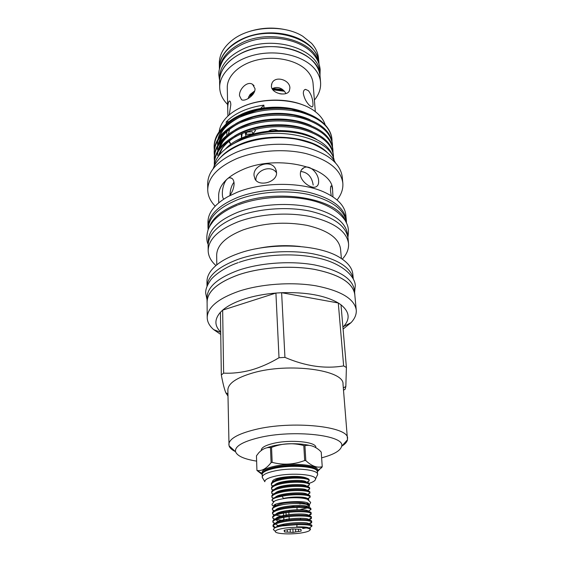 <?xml version="1.0" encoding="UTF-8"?>
<svg xmlns="http://www.w3.org/2000/svg" width="562" height="562" viewBox="0 0 562 562"><rect width="100%" height="100%" fill="white"/><g stroke="black" fill="none" stroke-linecap="round" stroke-linejoin="round"><path stroke-width="0.84" d="M314.39 100.085C318.956 94.549 321.014 88.627 320.572 82.319L320.052 76.193C320.136 52.245 271.706 37.134 241 53.383C226.886 60.787 219.756 70.088 219.594 81.279L219.538 78.041C219.7 66.815 226.816 57.486 240.894 50.067C271.523 33.783 319.848 48.943 319.771 72.962L320.052 76.193C319.581 70.889 317.242 65.944 313.027 61.37C301.927 49.33 277.403 43.499 255.801 48.304C234.164 53.039 219.229 67.335 219.594 81.279L219.686 87.426C219.89 93.749 222.538 99.432 227.638 104.483M219.398 68.986L219.384 68.353C219.545 57.029 226.612 47.637 240.585 40.162C270.989 23.78 318.984 39.087 318.949 63.309L319.005 63.942M219.707 67.728C221.449 57.921 228.446 49.821 240.691 43.436C269.142 28.233 314.474 40.309 318.57 62.726M347.723 236.258L347.541 234.263C345.651 221.807 333.006 212.717 309.62 207.006C287.091 202.236 258.337 204.364 237.747 212.274C218.351 220.269 208.509 229.949 208.221 241.323L208.235 243.325M345.244 220.536C337.867 198.344 276.132 187.757 237.529 203.901C221.842 210.279 212.366 218.126 209.113 227.434M346.41 222.292C344.499 209.612 331.938 200.346 308.721 194.508C286.36 189.633 257.846 191.761 237.424 199.777C218.182 207.884 208.425 217.719 208.137 229.296L207.996 227.224C208.284 215.597 218.049 205.713 237.29 197.571C257.719 189.527 286.248 187.392 308.622 192.295C331.854 198.168 344.422 207.476 346.34 220.22L346.445 222.7M318.928 63.063L318.528 58.357C318.05 52.969 315.725 47.953 311.552 43.302L302.728 36.221C283.958 24.391 250.266 26.091 232.787 39.762C223.781 46.737 219.285 54.612 219.306 63.387L219.384 68.107M318.907 62.818C318.429 57.45 316.104 52.449 311.917 47.819C300.902 35.631 276.616 29.716 255.225 34.542C233.799 39.312 219.011 53.748 219.377 67.861M284.997 29.582C273.097 27.145 261.351 27.735 249.753 31.367M256.511 248.72C270.968 245.636 285.545 244.899 300.241 246.5M216.792 264.85L216.672 255.155C216.918 245.236 225.755 236.806 243.184 229.879C263.634 222.917 284.899 221.407 306.964 225.341C327.709 230.244 338.893 238.091 340.53 248.882L341.387 258.541M215.956 265.552C210.891 261.035 208.291 256.054 208.165 250.589C208.453 239.356 218.372 229.781 237.923 221.857C258.682 214.024 287.667 211.888 310.365 216.574C333.933 222.201 346.656 231.172 348.531 243.479C348.953 248.924 346.873 254.15 342.293 259.145M207.013 286.43L206.978 281.639C206.964 275.506 210.666 269.57 218.098 263.831C223.247 259.96 229.851 256.581 237.909 253.694C269.472 241.906 319.153 244.105 339.989 257.656C347.955 262.616 352.241 268.144 352.845 274.249L353.301 279.026M208.165 250.589L208.123 245.348C208.418 234.024 218.302 224.378 237.782 216.405C258.464 208.523 287.351 206.387 309.978 211.122C333.463 216.806 346.15 225.854 348.04 238.26L348.531 243.479M207.027 286.395C207.785 275.865 218.126 266.845 238.049 259.342C259.511 251.783 289.437 249.549 313.013 253.806C337.488 258.942 350.913 267.336 353.28 278.984M276.539 172.394C277.558 182.116 259.103 187.195 255.015 179.081L254.024 175.541C252.914 164.849 271.481 158.948 275.738 169.288L276.539 172.394M318.619 180.781C318.837 184.048 317.846 186.113 315.654 186.956C310.955 188.867 300.635 181.568 300.368 174.353C300.277 171.143 301.506 168.916 304.042 167.666C310.013 164.568 318.401 173.377 318.619 180.781M331.25 195.766L330.561 191.15C330.379 187.272 330.709 185.551 331.538 185.994C332.037 186.514 332.402 188.087 332.634 190.715L332.964 196.862M218.737 202.805L218.639 195.597C218.85 185.242 226.978 176.531 243.009 169.457C278.099 153.883 333.147 167.609 332.556 189.83L332.634 190.715M300.698 171.466C307.723 172.274 311.889 176.805 313.189 185.053M255.907 180.29C255.092 170.616 270.961 164.111 276.546 172.829M230.006 195.183C230.111 189.963 231.439 185.622 233.996 182.165M223.774 199.096C222.875 198.316 222.404 196.623 222.369 194.009C222.046 187.35 225.552 177.557 230.041 177.796C232.478 177.943 233.834 179.861 234.122 183.563C233.947 187.933 232.443 191.986 229.619 195.709M207.996 227.224L207.961 222.145C208.031 212.752 214.684 204.245 227.926 196.616L237.15 192.295C262.475 181.898 300.818 181.751 323.417 191.775C337.355 198.028 344.836 205.825 345.862 215.155L346.34 220.22M215.176 206.142C210.343 201.203 207.856 195.773 207.729 189.851C208.01 177.62 217.529 167.279 236.286 158.814C256.195 150.447 283.986 148.319 305.833 153.538C328.531 159.784 340.86 169.605 342.827 183.008C343.298 188.909 341.373 194.564 337.06 199.967M207.729 189.851L207.687 183.655C207.961 171.333 217.445 160.908 236.117 152.393C255.942 143.977 283.613 141.856 305.377 147.125C327.983 153.426 340.27 163.331 342.244 176.84L342.827 183.008M354.861 295.401L354.805 294.418C352.971 282.911 339.652 274.586 314.853 269.43C290.947 265.159 260.325 267.343 238.421 274.832C217.831 282.391 207.385 291.411 207.069 301.899L207.111 302.89M354.805 294.418L354.39 290.118C352.55 278.527 339.265 270.125 314.53 264.92C290.687 260.606 260.143 262.791 238.309 270.322C217.775 277.923 207.357 287.013 207.041 297.579L207.069 301.899M246.985 132.084L251.832 131.761C252.197 131.417 252.528 132.14 252.823 133.939L255.527 130.496L254.396 129.52M279.37 131.403C275.19 128.712 271.102 128.958 267.098 132.133M288.798 131.838L290.14 131.094M265.545 131.908L265.615 132.323M280.41 131.41L280.438 130.496M241.463 138.126L242.222 133.475M286.184 119.313L289.43 120.268M254.727 90.896L250.055 94.507L247.975 98.694M239.531 95.772C238.871 89.253 247.301 80.64 252.577 84.356L255.015 88.648C255.464 94.88 245.376 101.982 241.555 99.727L239.531 95.772M285.974 93.552L284.449 91.262L272.858 89.808M272.17 88.782L272.682 88.494C276.019 86.934 279.321 87.272 282.574 89.513L284.449 91.262M271.39 86.119L271.91 83.394C274.951 75.266 289.985 79.755 289.894 88.037L289.346 90.868C286.725 96.896 271.418 93.566 271.39 86.119M308.447 90.7C311.081 94.149 312.577 98.301 312.929 103.148C313.153 105.705 312.781 106.977 311.833 106.949L309.578 105.48C306.332 102.256 304.26 98.301 303.347 93.608C303.269 91.051 304.014 89.639 305.588 89.372L308.447 90.7M227.912 115.941L227.772 110.756C227.582 105.424 228.081 102.2 229.261 101.076C230.139 100.774 230.659 101.968 230.827 104.651L229.268 114.866M315.324 111.676L313.048 83.38C312.662 78.792 310.617 74.535 306.901 70.601C297.305 60.478 276.399 55.68 258.042 59.776C239.658 63.822 226.922 75.898 227.28 87.728L227.772 110.756M230.785 144.343L229.233 141.048M228.369 134.149L229.591 129.267M230.504 143.851L228.734 141.462M226.83 135.33L226.83 131.684M236.974 116.538L242.067 113.974C248.692 111.03 256.012 109.021 264.021 107.939C279.616 106.085 293.631 107.742 306.065 112.913M325.187 124.883C323.712 120.12 320.523 115.793 315.612 111.901C299.792 98.8 264.547 96.292 241.857 107.047C236.124 109.66 231.382 112.765 227.61 116.362C222.622 121.23 219.805 126.387 219.159 131.831M264.021 107.939L263.894 105.15C255.9 106.232 248.594 108.248 241.983 111.199C235.422 114.177 230.167 117.767 226.212 121.975L226.247 123.893M222.236 128.108L225.144 124.933C229.247 120.956 234.452 117.542 240.761 114.697C255.907 108.213 272.184 106.141 289.606 108.487C296.209 109.506 302.187 111.185 307.526 113.531M308.77 114.051L291.573 109.288C303.916 111.381 313.807 115.365 321.239 121.237C327.758 126.583 331.327 132.52 331.945 139.046L331.945 139.081M238.688 108.585L242.426 106.745C260.262 98.462 286.416 97.865 303.81 105.291M228.825 146.499L240.958 139.214L247.561 136.573C265.475 130.756 283.466 129.871 301.527 133.932C319.968 138.933 330.618 147.019 333.477 158.189L333.428 155.597C331.812 143.429 320.958 134.571 300.86 129.014C279.693 124.546 259.3 126.401 239.686 134.564C222.882 142.741 214.431 152.639 214.333 164.266L214.354 164.877M214.333 164.266L214.319 163.163C214.417 151.522 222.861 141.61 239.658 133.426L248.671 129.984C265.426 124.876 282.342 124.076 299.406 127.567C320.452 132.976 331.763 141.954 333.329 154.501L333.428 155.597M332.999 152.295L332.936 150.061C331.313 137.816 320.488 128.888 300.459 123.289C279.37 118.779 259.061 120.626 239.524 128.824C222.784 137.037 214.368 146.991 214.27 158.695L214.417 160.929M214.27 158.695L214.255 157.592C214.354 145.881 222.763 135.92 239.489 127.7L250.919 123.492C265.974 119.285 281.183 118.561 296.553 121.336C319.026 126.541 331.123 135.758 332.837 148.972L332.936 150.061M332.507 146.787L332.437 144.567C330.814 132.239 320.017 123.254 300.066 117.606C279.054 113.053 258.822 114.894 239.363 123.134C222.685 131.382 214.298 141.385 214.206 153.159L214.347 155.379M214.206 153.159L214.192 152.07C214.291 140.289 222.664 130.272 239.328 122.017L253.511 117.029C266.634 113.735 279.911 113.11 293.357 115.154C317.446 120.057 330.442 129.506 332.339 143.486L332.437 144.567M214.396 164.687L214.333 163.711M214.48 160.381L214.27 158.147M214.41 154.838L214.206 152.611M332.023 141.315L331.952 139.116C330.315 126.71 319.553 117.655 299.672 111.964C278.738 107.37 258.576 109.211 239.194 117.486C222.587 125.769 214.234 135.828 214.143 147.666L214.284 149.871M214.34 149.33L214.143 147.125M214.143 147.666L214.129 146.584C214.22 134.732 222.566 124.659 239.166 116.369L256.623 110.574C267.47 108.22 278.471 107.707 289.627 109.028L291.573 109.288M320.572 82.319C320.108 77.043 317.762 72.133 313.533 67.581C302.398 55.61 277.769 49.821 256.068 54.605C234.326 59.333 219.328 73.559 219.686 87.426M214.017 166.605C215.787 156.292 224.287 147.666 239.517 140.725C274.727 124.364 330.702 137.184 334.221 160.514M220.613 157.346C225.137 152.323 231.474 148.045 239.623 144.511C267.168 132.07 310.667 136.123 326.726 151.972M220.747 334.425L213.679 329.627C209.457 325.946 207.301 321.921 207.202 317.558C207.518 307.386 218.07 298.605 238.864 291.228C260.979 283.908 291.903 281.724 316.027 285.826C341.036 290.793 354.446 298.851 356.252 310.013C356.596 314.355 354.854 318.577 351.032 322.672L343.094 329.065M207.202 317.558L207.111 301.899C207.42 291.418 217.866 282.398 238.443 274.846C260.332 267.364 290.947 265.18 314.839 269.451C339.624 274.6 352.936 282.925 354.762 294.418L356.252 310.013M275.921 293.055L275.914 293.062C264.302 294.017 253.75 296.019 244.245 299.068C234.839 302.159 227.645 305.847 222.657 310.133L275.914 293.062L281.625 292.704L275.914 293.062L279.012 357.741L284.941 357.383C305.475 366.22 325.047 369.065 343.642 365.918L346.41 367.492L345.834 386.494L345.18 389.178L343.522 390.218M343.642 365.918L338.289 302.981C325.152 295.422 306.269 291.994 281.632 292.704L338.289 302.981L340.993 304.808L346.41 367.492M342.932 327.182L343.649 326.438C350.386 318.963 349.501 311.755 340.993 304.815M235.457 451.637C231.853 449.881 229.71 447.914 229.022 445.736L227.863 389.979C228.123 383.403 236.49 377.713 252.963 372.894C288.882 362.357 344.443 370.077 343.017 384.141L347.499 439.73C347.028 441.971 345.096 444.142 341.696 446.256M223.627 373.126L221.323 375.009L220.437 312.261L222.65 310.133L223.627 373.126C232.464 373.561 241.576 372.55 250.954 370.091C260.431 367.379 269.781 363.263 279.012 357.741M317.502 475.171L317.642 474.377C318.359 469.396 292.078 467.148 274.797 470.935C266.585 472.719 262.398 474.806 262.222 477.187L262.44 477.96M309.072 483.369C313.175 482.07 315.324 480.665 315.514 479.161C316.771 474.595 292.423 472.459 276.342 475.923C268.573 477.595 264.73 479.526 264.821 481.732L262.229 477.236M317.642 474.377L317.242 471.005C315.605 466.404 290.835 464.704 274.685 468.258C267.484 469.818 263.346 471.659 262.285 473.787L262.222 477.187M305.819 460.608L304.681 460.51L303.796 445.547L304.92 445.659L305.819 460.608C311.643 466.116 317.116 468.139 322.23 466.678L317.453 471.609M272.17 462.378L271.088 462.603L270.477 447.654L271.551 447.415L272.17 462.378C283.15 465.238 293.989 464.612 304.681 460.51M273.75 445.729C286.304 443.285 297.874 443.102 308.454 445.167M303.796 445.547C292.879 442.631 282.131 443.256 271.551 447.415M322.23 466.678L321.232 452.094L319.715 450.485C314.685 446.172 309.753 444.563 304.92 445.659M315.851 447.738L315.83 447.359C316.49 441.887 290.624 439.266 273.645 443.327C265.573 445.237 261.463 447.507 261.302 450.12L261.316 450.576M256.623 461.128C244.224 459.14 237.199 456.007 235.555 451.729C234.586 446.46 242.341 441.788 258.815 437.714C293.427 429.206 346.059 435.339 341.605 446.361C340.403 450.773 333.744 454.595 321.626 457.833M228.832 444.5C229.113 438.873 237.768 433.927 254.797 429.649C291.973 420.278 349.276 426.432 347.562 438.486M272.415 486.271L271.369 484.718C271.572 482.849 274.46 481.248 280.031 479.899C291.994 476.885 309.543 477.953 309.184 480.763L307.47 482.484M271.369 484.718L271.418 483.285C272.212 481.613 275.071 480.187 279.988 479.014C292.008 475.979 309.62 477.082 309.135 479.927L309.135 479.955M273.701 502.035L272.001 500.44C272.134 498.951 275.057 497.637 280.782 496.499L282.068 496.274C293.996 493.724 310.034 494.623 310.161 497.033L308.138 498.866M272.001 500.44L272.036 499.892C272.675 498.248 275.577 496.836 280.74 495.649C292.879 492.726 310.638 493.661 310.133 496.288L310.189 497.173M273.034 498.585L271.86 497.012C272.071 495.22 274.98 493.675 280.593 492.361C292.486 489.474 309.936 490.338 309.922 492.93L307.892 494.785M271.86 497.012L271.875 495.712C272.556 494.061 275.45 492.649 280.55 491.462C292.662 488.511 310.386 489.488 309.88 492.172L309.936 493.05M272.823 494.462L271.699 492.895C271.903 491.083 274.804 489.509 280.403 488.188C292.324 485.259 309.803 486.193 309.676 488.856L307.758 490.668M271.699 492.895L271.727 491.553C272.444 489.895 275.324 488.476 280.361 487.296C292.444 484.318 310.126 485.336 309.634 488.069L309.634 488.16M272.619 490.359L271.53 488.799C271.734 486.959 274.628 485.371 280.213 484.037C292.156 481.058 309.676 482.063 309.43 484.802L307.618 486.566M271.53 488.799L271.572 487.409C272.324 485.744 275.197 484.325 280.178 483.144C292.226 480.138 309.873 481.198 309.381 483.987L309.388 484.044M279.124 487.605L277.818 487.359M301.26 503.643L299.757 503.952M282.068 496.274L283.48 498.41C294.031 496.232 308.931 497.201 308.7 499.604L308.327 499.85M308.707 499.737L308.594 500.103M275.794 506.222C276.293 505.126 278.689 504.163 282.981 503.348C291.973 501.606 305.686 502.252 306.957 504.437M273.694 511.055L272.408 509.734L272.331 508.708C272.472 507.268 275.408 505.997 281.162 504.887L283.817 504.465C295.24 502.646 309.507 503.622 309.627 505.969L307.955 507.079C307.59 504.002 278.794 505.575 275.64 510.022M300.684 509.432L307.175 507.943M308.552 507.324L309.627 505.969M297.038 524.683C305.595 524.465 310.533 524.985 311.868 526.264L311.924 525.625C312.465 523.398 294.432 522.793 282.089 525.512C278.604 526.236 276.075 527.072 274.509 528.02C276.061 527.226 278.59 526.524 282.11 525.927L297.038 524.683M307.463 527.718L302.609 528.533M274.628 527.95L273.048 526.348C273.265 524.739 276.23 523.327 281.934 522.112C293.652 519.506 310.87 519.934 311.622 522.021L311.72 522.288C311.706 522.92 310.603 523.538 308.405 524.142M273.048 526.348L273.013 525.315C273.392 523.749 276.356 522.365 281.892 521.185C294.207 518.438 312.198 519.091 311.664 521.381L311.72 522.288M274.382 523.7L272.872 522.098C273.09 520.468 276.047 519.035 281.745 517.806C293.483 515.157 310.737 515.649 311.383 517.806L311.46 518.059C311.453 518.677 310.435 519.288 308.39 519.885M272.872 522.098L272.844 521.037C273.272 519.45 276.223 518.066 281.702 516.878C293.982 514.104 311.938 514.806 311.404 517.152L311.46 518.059M274.151 519.464L272.703 517.876C272.921 516.211 275.872 514.764 281.548 513.513C293.315 510.83 310.603 511.378 311.137 513.612L311.2 513.844C311.207 514.455 310.252 515.059 308.355 515.656M272.703 517.876L272.675 516.773C273.153 515.171 276.097 513.78 281.506 512.593C293.764 509.79 311.678 510.542 311.151 512.937L311.2 513.844M273.919 515.249L272.535 513.661C272.753 511.975 275.689 510.507 281.358 509.249C293.146 506.517 310.47 507.128 310.891 509.439L308.292 511.441M272.535 513.661L272.514 512.523C273.034 510.914 275.963 509.516 281.316 508.329C293.54 505.498 311.411 506.292 310.891 508.751L310.948 509.65M275.591 527.444L273.132 525.884M283.929 524.775L281.941 524.578M283.733 520.616L276.223 519.372M283.543 516.478L275.893 515.164M272.366 509.474C272.577 507.76 275.513 506.271 281.162 504.999L283.817 504.465M282.876 512.312L280.354 512.017M301.801 532.874C307.309 531.94 310.069 530.858 310.084 529.636C310.182 527.282 294.017 526.482 283.346 528.371C278.274 529.256 275.605 530.268 275.331 531.392C274.635 533.879 290.926 534.75 301.801 532.874M310.062 529.931L310.61 529.018C309.655 527.676 305.011 527.093 296.68 527.261L297.038 524.718M295.696 531.961L301.169 531.069L300.909 529.32L292.366 528.898L284.182 530.247L284.224 531.076L284.611 531.989L293.055 532.39L295.696 531.961L295.542 529.039M289.226 510.268L289.275 511.343M290.161 529.256L290.308 532.256M287.372 532.123L287.259 529.72M283.536 511.209L283.578 512.179M283.817 517.391L283.929 519.766M284.414 530.205L284.47 531.42M284.323 530.816L284.295 530.226M283.81 519.794L283.698 517.412M283.655 516.492L283.501 513.12M286.03 512.699L286.184 516.071M286.339 519.309L286.395 520.377M289.226 520.005L289.058 516.611M288.959 514.602L288.847 512.319M291.2 505.877L293.968 506.046L293.996 506.65M297.087 509.699L296.961 507.444M296.912 506.531L299.644 506.404M301.084 530.5L301.049 529.945M298.387 529.193L298.513 531.497M283.501 515.53L283.543 516.513M284.527 530.191L284.611 531.989M292.879 528.919L293.055 532.39M274.811 480.658C277.052 478.852 281.548 477.524 288.299 476.674C297.277 476.035 303.564 476.604 307.161 478.367M283.48 498.41C292.619 496.415 304.927 496.703 307.049 498.332M275.268 497.335C278.956 492.804 306.719 491.399 307.203 494.602M275.148 493.134C278.97 488.617 306.178 487.233 306.936 490.443M275.036 488.961C278.977 484.444 305.644 483.088 306.662 486.299M276.602 488.357L276.139 488.16M274.923 484.802C278.984 480.299 305.124 478.957 306.388 482.168M272.458 481.999L272.352 481.739C272.605 479.267 277.923 477.574 288.299 476.674M296.729 526.938C303.775 526.72 307.913 527.107 309.128 528.104M276.181 527.191C278.45 522.983 307.948 521.093 308.91 523.875L311.622 522.021M279.953 526.004C277.48 525.428 276.104 524.732 275.802 523.91M276.04 522.871C278.541 518.607 307.857 516.787 308.671 519.646L311.383 517.806M278.288 521.403L275.605 519.632M275.907 518.571C278.626 514.244 307.772 512.509 308.433 515.438L311.137 513.612M275.773 514.286C278.71 509.903 307.681 508.245 308.194 511.251L310.891 509.439M274.509 528.02L273.336 529.516L274.895 530.978M280.305 508.568L278.731 508.252M267.645 447.471L273.055 445.884M270.477 447.654C266.444 447.134 262.524 448.869 258.71 452.853L256.455 455.838L256.932 470.443L262.131 474.469M262.602 473.239L262.363 473.618L256.932 470.443C261.625 471.335 266.346 468.729 271.088 462.603M300.839 481.423L303.635 480.953M227.968 396.034L225.875 392.866C224.435 389.445 222.917 383.495 221.323 375.009M281.625 292.704L284.941 357.383M220.437 312.261C214.319 319.293 214.41 325.869 220.711 332.002M283.803 90.559L272.415 89.189M253.588 93.433L248.994 96.228M282.574 89.513L272.682 88.494M254.2 92.294L250.055 94.507M226.212 121.975L228.959 121.638M260.536 108.473L263.894 105.15M262.573 109.464L263.283 108.74M253.111 94.149L248.741 96.727M281.506 93.995L279.532 93.678M259.546 127.244L259.244 126.612M285.932 124.968L285.707 125.649M246.03 137.128L245.243 132.316M245.475 132.218L245.924 134.395L247.294 131.585M252.823 128.164L253.364 128.628M252.823 133.939L245.924 134.395M290.406 126.078L290.898 125.495M316.638 470.261C314.931 465.757 290.73 464.107 274.959 467.584C267.933 469.101 263.887 470.9 262.812 472.986M316.835 470.45C316.982 465.589 291.587 463.474 274.937 467.163C267.119 468.877 263.023 470.886 262.637 473.197M301.815 477.391L303.368 477.11M301.583 476.815L298.914 477.215M262.363 473.626C260.951 470.872 265.025 468.42 274.565 466.256C293.392 462.048 321.415 465.273 317.151 470.851L321.85 467.528M237.508 124.019C227.167 129.864 220.838 136.58 218.52 144.167M236.89 130.096C226.879 135.885 220.761 142.488 218.541 149.899M236.293 136.208C226.324 142.102 220.353 148.804 218.393 156.306M289.606 108.487C270.069 106.085 252.219 109.225 236.068 117.908M224.912 126.626C221.259 130.581 218.934 134.824 217.93 139.355M217.656 140.943L217.494 144.553M310.041 119.713C288.868 109.92 256.223 111.529 235.513 123.914M224.751 132.477C221.196 136.369 218.934 140.549 217.972 145.017M217.712 146.584L217.571 150.019M311.158 125.649C289.788 115.47 255.893 117.135 234.986 129.955M224.596 138.357C221.126 142.2 218.934 146.317 218.021 150.714M217.768 152.267L217.649 155.526M312.261 131.62C290.723 121.062 255.562 122.783 234.473 136.039M316.912 139.594C293.434 124.279 243.325 129.239 225.495 148.951M308.292 505.484L309.887 504.086L310.688 502.4L307.484 499.337C303.375 497.848 296.862 497.405 287.948 498.016C279.321 499.154 274.614 500.447 273.813 501.88L271.973 504.36C272.043 505.224 272.654 505.87 273.806 506.299L274.228 506.854M307.126 504.486L307.028 502.842C307.836 504.17 308.44 504.613 308.861 504.17C308.362 499.253 271.369 502.309 273.975 505.933C274.607 506.109 275.169 505.61 275.647 504.437L275.738 506.243M312.746 53.467C317.101 58.265 319.581 63.646 320.171 69.618L319.982 75.413M219.58 80.492L218.808 74.753C218.562 70.791 219.974 65.93 223.037 60.183C228.797 51.549 238.042 45.143 250.764 40.963C272.851 34.324 299.687 39.53 312.275 52.961M213.096 168.832C216.3 159.692 224.912 151.859 238.934 145.326M239.609 145.038C254.01 139.193 269.725 136.833 286.76 137.964L293.589 138.737C297.958 139.313 304.253 140.971 312.458 143.724C326.951 150.244 331.861 156.285 335.366 162.643M207.055 299.813L205.699 293.209C205.474 289.648 206.957 285.531 210.125 280.86C211.516 277.937 222.187 268.06 238.169 262.651M239.194 262.292C261.808 254.453 293.406 252.654 317.116 257.867C340.698 262.545 355.086 275.787 355.289 285.629L354.601 292.338M208.137 229.703L208.137 229.296M331.538 185.994L331.004 186.071M304.042 167.666L301.576 169.689M275.738 169.288L276.392 171.227M230.041 177.796L232.043 178.463M347.927 237.333C349.185 228.741 347.955 225.566 345.159 220.388C339.399 212.19 329.992 206.022 316.954 201.884C293.961 194.74 261.33 195.955 238.281 204.842M251.572 128.529L251.593 129.112M241.456 137.936L241.337 133.84M252.577 84.356L254.052 85.726M271.91 83.394L271.495 84.721M305.588 89.372L304.414 89.892M229.865 101.132L229.261 101.076M343.649 326.438L351.032 322.672M343.333 387.956L345.834 386.494M317.649 474.433L315.514 479.161M341.605 446.361L347.499 439.73M309.191 480.798L309.135 479.927M309.683 488.947L309.634 488.069M309.437 484.866L309.381 483.987M307.147 504.901L309.634 506.179M310.084 529.636L310.61 529.018M300.544 518.241L300.607 519.358M309.184 480.763L306.838 482.287M271.488 485.245L272.837 485.933M309.43 484.802L307 486.383M271.636 489.277L273.069 490.015M309.676 488.856L307.168 490.5M271.79 493.331L273.301 494.117M309.922 492.93L307.337 494.637M271.938 497.398L273.532 498.234M310.161 497.033L307.744 498.627M272.408 509.734L274.242 510.71M272.563 513.886L274.481 514.904M272.725 518.052L274.72 519.126M272.893 522.246L274.966 523.362M273.055 526.453L275.218 527.627M311.868 526.264L309.163 528.111M273.35 529.509L275.331 531.392M274.066 501.585L272.008 500.503M235.555 451.729L229.022 445.736M322.237 466.734L321.239 452.157M316.87 470.492L317.13 470.879M227.933 393.8L225.875 392.866M220.718 332.367L213.679 329.627M220.318 153.876L219.819 152.864M218.976 137.767L222.475 131.002C225.502 126.506 230.863 122.102 238.555 117.788M218.997 143.465L222.517 136.615C225.678 132.084 230.799 127.82 237.888 123.83M219.018 149.204L222.559 142.277C225.524 137.999 230.42 133.882 237.248 129.913M218.829 155.709L222.341 148.354C224.182 145.425 230.272 139.369 236.637 136.032M245.215 132.316L245.229 132.737M292.971 125.797L293.013 126.408M208.144 244.407C206.402 240.761 206.366 235.935 208.052 229.935C209.106 227.378 209.254 226.486 213.609 220.733C219.187 214.558 227.132 209.373 237.431 205.172"/></g></svg>
